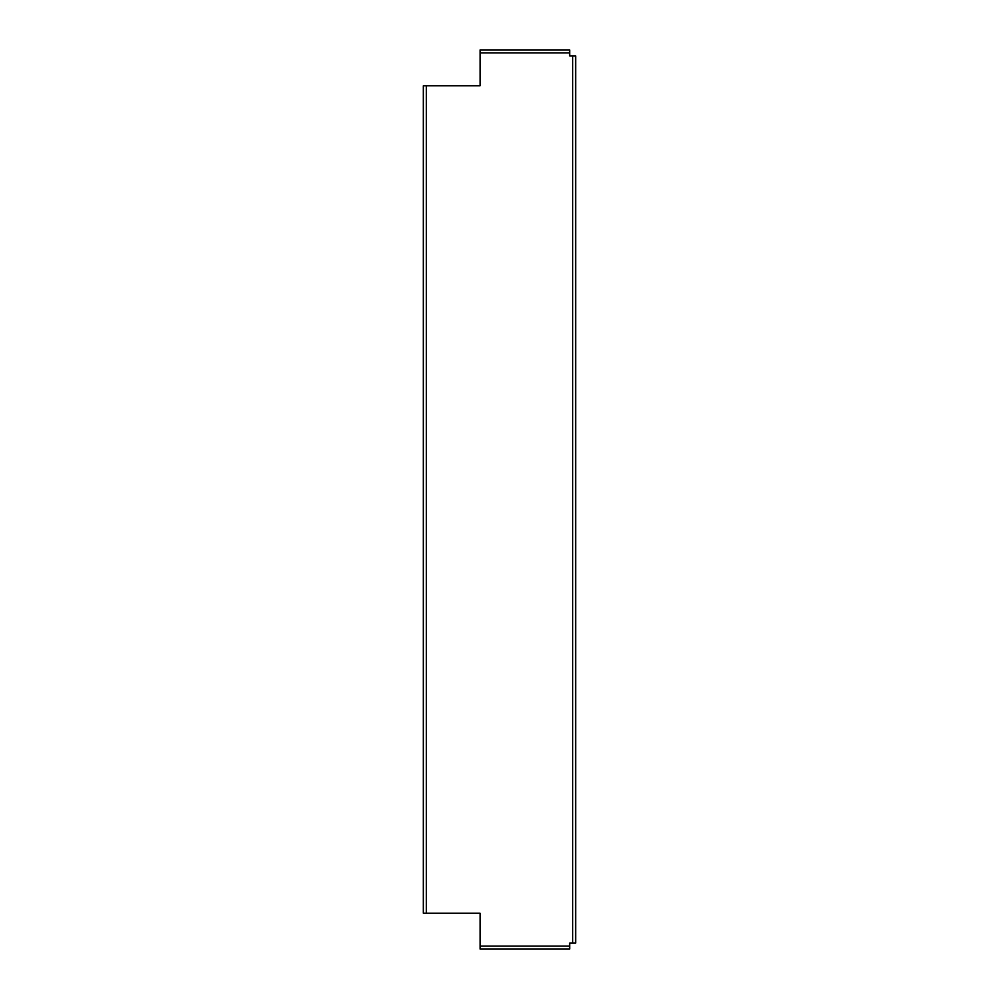 <?xml version="1.0" encoding="UTF-8"?>
<svg xmlns="http://www.w3.org/2000/svg" width="999" height="999" viewBox="0 0 999 999"><rect width="100%" height="100%" fill="white"/><g stroke="black" fill="none" stroke-linecap="round" stroke-linejoin="round"><path stroke-width="1.5" d="M569.692 946.065L569.692 943.081L572.677 943.081L572.677 55.919L569.692 55.919L569.692 52.935L480.082 52.935L480.082 85.789L423.326 85.789L423.326 913.211L480.082 913.211L480.082 946.065L569.692 946.065L569.692 949.05L480.082 949.05L480.082 946.065M569.692 52.935L569.692 49.95L480.082 49.95L480.082 52.935M572.677 55.919L575.674 55.919L575.674 943.081L572.677 943.081M426.323 85.789L426.323 913.211"/></g></svg>
